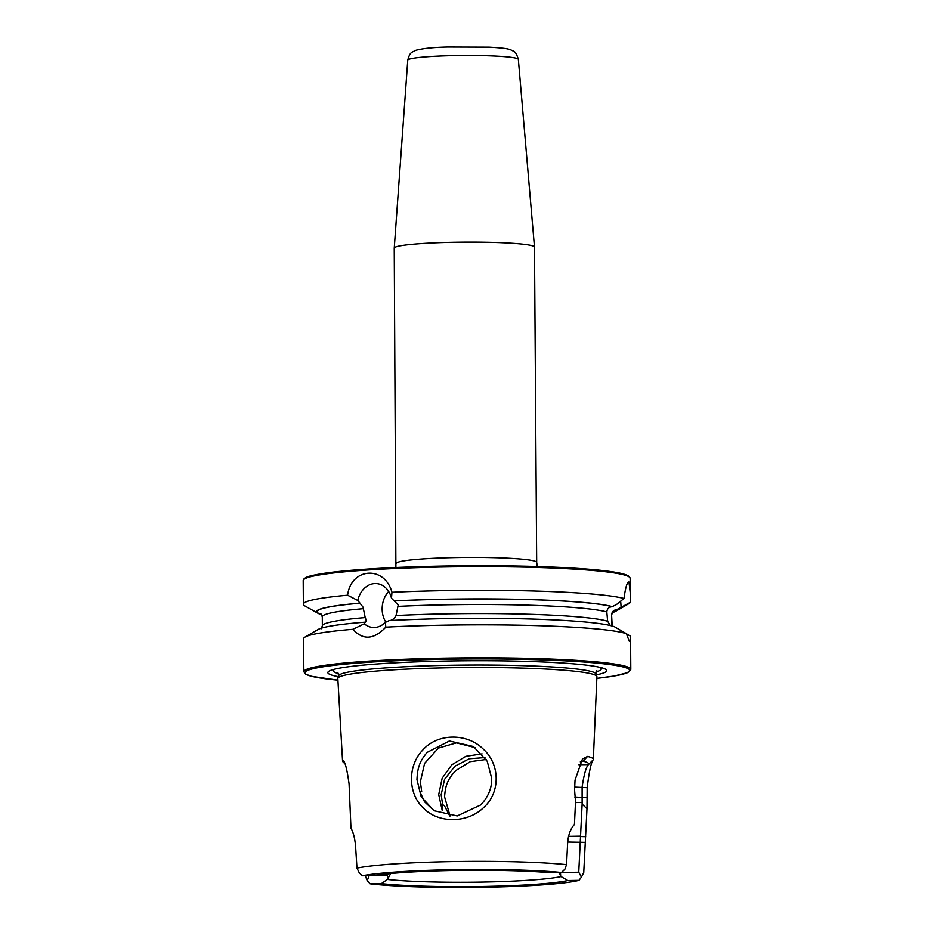 <?xml version="1.0" encoding="UTF-8"?>
<svg xmlns="http://www.w3.org/2000/svg" width="934" height="934" viewBox="0 0 934 934"><rect width="100%" height="100%" fill="white"/><g stroke="black" fill="none" stroke-linecap="round" stroke-linejoin="round"><path stroke-width="1.4" d="M434.006 810.712L457.216 815.954L480.625 804.991C488.19 797.169 491.879 788.308 491.704 778.396L487.233 761.292L473.363 746.511L449.394 740.989L427.2 752.36C418.992 761.817 417.486 769.114 416.961 779.633L421.187 796.772L434.088 810.77L424.491 801.746L419.961 791.693L421.689 791.612L420.37 781.758L424.596 763.382L438.443 748.087L456.481 742.88L475.067 747.62M484.956 757.567L469.23 758.77L454.975 766.172L444.572 779.318L441.163 794.706L442.658 804.688L442.296 810.794L438.711 794.565L442.167 778.22L451.764 764.853L465.868 756.306L482.084 753.89M450.083 816.024L444.572 796.819C445.331 786.393 447.129 779.435 456.119 770.352L470.211 761.689L486.194 759.47M423.114 749.71C437.731 733.225 466.918 732.84 483.076 748.951C500.11 764.024 500.729 792.242 483.754 807.431C467.747 823.321 438.618 823.73 423.546 808.214C407.539 793.48 407.539 765.215 423.114 749.71M518.347 59.367A55.293 4.308 179.6 0 0 517.926 58.865A55.293 4.308 179.6 0 0 459.808 55.503A55.293 4.308 179.6 0 0 407.761 60.138C410.061 51.533 411.836 52.619 415.712 50.343C422.483 48.475 433.096 47.354 447.561 47.015L489.124 47.155C508.586 48.311 509.357 49.14 513.14 51.031C515.066 51.417 516.794 54.195 518.347 59.367L534.481 247.101A70.12 5.464 179.6 0 0 534.481 247.101A70.12 5.464 179.6 0 0 533.956 246.471A70.12 5.464 179.6 0 0 460.252 242.198A70.12 5.464 179.6 0 0 394.253 248.07A70.12 5.464 179.6 0 0 394.241 248.105L395.899 567.51M388.661 591.479A22.007 17.524 -84.5 0 0 382.158 609.085A22.007 17.524 -84.5 0 0 385.847 622.161M610.369 625.535L607.637 621.273L606.82 611.98C607.135 608.816 608.875 607.065 612.074 606.738L616.545 604.496L624.005 598.484A163.485 12.726 179.6 0 0 391.953 592.284L391.498 598.25L398.223 604.94L396.051 615.553C394.3 618.647 392.128 620.328 389.525 620.608M626.352 633.707L630.543 636.252C630.52 640.082 630.135 641.798 629.376 641.413L626.34 633.637L614.42 626.726A150.351 11.71 179.6 0 0 389.221 620.585L385.333 622.394L385.812 627.134C373.939 639.708 362.976 640.432 352.924 629.294A163.485 12.726 179.6 0 0 305.103 637.023A163.485 12.726 179.6 0 0 303.608 638.763L303.842 671.721L305.558 674.138L311.442 676.298L337.91 680.174A162.446 12.656 179.6 0 1 306.118 674.29A162.446 12.656 179.6 0 1 447.386 659.206A162.446 12.656 179.6 0 1 628.535 668.942A162.446 12.656 179.6 0 1 596.849 678.353L614.257 676.006L627.403 672.749L630.8 669.444A163.485 12.726 179.6 0 0 629.563 667.892A163.485 12.726 179.6 0 0 457.216 657.945A163.485 12.726 179.6 0 0 303.842 671.721M352.924 629.294L364.283 623.784A22.007 17.524 -84.5 0 0 372.573 627.426A22.007 17.524 -84.5 0 0 385.333 622.394M364.283 623.784L365.241 622.231M364.925 622.231C366.432 622.021 366.513 620.48 365.194 617.584L363.092 607.252L359.94 603.154A150.351 11.71 179.6 0 0 317.945 613.264A150.351 11.71 179.6 0 0 321.681 614.689M442.658 804.688L444.409 805.68L449.768 815.989M344.915 763.755L342.941 761.829A125.389 9.76 -0.4 0 1 342.556 761.105A125.389 9.76 -0.4 0 1 342.778 760.486C344.809 760.58 346.899 768.378 349.071 783.871L350.962 828.166C353.262 832.147 354.792 838.067 355.55 845.924L356.975 868.13L359.17 872.683L362.17 875.8A115.326 8.978 179.6 0 1 454.613 869.671A115.326 8.978 179.6 0 1 561.439 872.496L564.86 869.274L566.553 864.65L567.674 842.41C568.386 834.552 570.639 828.563 574.445 824.465L575.531 801.617L574.573 790.047L575.04 780.124L582.454 758.992L587.533 756.423A125.389 9.76 -0.4 0 1 592.378 758.128A125.389 9.76 -0.4 0 1 593.335 759.354A125.389 9.76 -0.4 0 1 593.113 759.902C591.105 762.588 589.12 771.846 587.171 787.677L586.984 808.751L583.75 872.531L581.427 877.143L578.753 872.239L582.127 804.151L582.115 787C584.03 774.333 586.167 766.837 588.502 764.537A120.743 9.398 179.6 0 0 587.801 762.833A120.743 9.398 179.6 0 0 583.131 761.198L580.294 761.911M587.533 756.423L583.131 761.198L581.917 761.222M630.8 669.444L630.567 636.474A163.485 12.726 179.6 0 0 630.543 636.252M364.622 622.196A150.351 11.71 179.6 0 0 318.05 629.516L305.103 637.023M624.005 598.484C625.476 587.439 627.134 581.94 628.967 581.999L630.263 592.892L630.24 602.372L616.744 609.657C613.603 610.007 611.887 611.77 611.583 614.946L612.214 626.014M612.167 612.657A150.351 11.71 179.6 0 0 615.88 611.186L628.839 603.679A163.485 12.726 179.6 0 0 630.24 602.372M359.94 603.154L357.78 600.469L347.6 595.203A163.485 12.726 179.6 0 0 303.363 604.228A163.485 12.726 179.6 0 0 304.601 605.781A163.485 12.726 179.6 0 0 304.881 605.944L317.945 613.264M593.335 759.354L596.908 676.765A129.546 10.087 179.6 0 0 596.873 676.473A129.546 10.087 179.6 0 0 595.939 675.492A129.546 10.087 179.6 0 0 460.952 667.588A129.546 10.087 179.6 0 0 337.863 678.282A129.546 10.087 179.6 0 0 337.828 678.563L342.556 761.105M390.739 873.547L387.412 879.466L381.329 883.634L370.109 883.821L367.214 880.692L365.287 875.742M596.347 674.838A139.458 10.858 179.6 0 0 605.722 669.328A139.458 10.858 179.6 0 0 602.418 667.985A139.458 10.858 179.6 0 0 467.245 660.758A139.458 10.858 179.6 0 0 332.2 669.865A139.458 10.858 179.6 0 0 328.92 673.916A139.458 10.858 179.6 0 0 338.365 676.648M612.576 606.738A150.351 11.71 179.6 0 0 394.557 600.877M626.34 633.637A163.485 12.726 179.6 0 0 385.812 627.134M615.88 611.186A150.351 11.71 179.6 0 0 617.246 609.645M581.427 877.143L579.01 880.353L567.79 880.54L561.101 876.582L558.695 872.543M370.109 883.821A115.326 8.978 179.6 0 0 482.925 887.3A115.326 8.978 179.6 0 0 579.01 880.353M381.329 883.634A105.11 8.184 179.6 0 0 481.675 886.518A105.11 8.184 179.6 0 0 567.79 880.54M387.412 879.466A98.35 7.659 179.6 0 0 480.823 882.116A98.35 7.659 179.6 0 0 561.101 876.582M343.992 761.677L343.233 760.533M566.553 864.65A119.821 9.328 179.6 0 0 454.006 861.557A119.821 9.328 179.6 0 0 356.975 868.13M561.439 872.496L549.612 872.695A105.11 8.184 179.6 0 0 373.997 875.602L362.17 875.8M347.6 595.203C351.044 567.58 384.574 565.198 391.953 592.284M628.127 582.256L628.967 581.999M612.867 611.84L611.583 614.946M588.432 764.619L578.765 764.701M581.625 802.481L575.496 802.575M580.621 836.152L568.514 836.362M578.753 872.239L560.482 872.543L560.645 875.497M387.715 878.334L387.365 875.415L369.152 875.718L367.214 880.692M387.365 875.415L388.416 873.769M593.113 759.902L588.502 764.537M587.171 787.677L574.714 787.117M586.704 797.601L574.784 797.029M582.127 804.151L586.984 808.751M580.714 836.549L585.665 836.701M621.087 607.322A19.416 2.37 89.1 0 0 620.655 601.192M391.498 598.25A22.007 17.524 -84.5 0 0 376.787 583.61A22.007 17.524 -84.5 0 0 357.78 600.469M596.838 670.67L596.055 673.939A128.74 10.029 179.6 0 0 595.121 672.97A128.74 10.029 179.6 0 0 460.976 665.113A128.74 10.029 179.6 0 0 338.645 675.737L337.816 672.48M303.2 580.586L303.784 579.08C306.305 577.119 306.691 575.834 330.391 572.46C344.156 570.732 361.785 569.285 383.29 568.129C433.189 565.409 499.597 564.942 549.601 566.95C585.373 568.397 609.657 570.651 622.418 573.698L628.442 575.893L630.158 578.298A163.485 12.726 179.6 0 0 628.921 576.757A163.485 12.726 179.6 0 0 456.586 566.81A163.485 12.726 179.6 0 0 303.2 580.586L303.363 604.228M534.481 247.125L536.688 562.385A70.12 5.464 179.6 0 0 536.151 561.719A70.12 5.464 179.6 0 0 462.237 557.458A70.12 5.464 179.6 0 0 396.448 563.365M596.055 671.873A133.959 10.437 179.6 0 0 600.258 667.682A133.959 10.437 179.6 0 0 599.313 667.191M335.294 669.036A133.959 10.437 179.6 0 0 334.372 672.095A133.959 10.437 179.6 0 0 338.61 673.671M363.256 608.688A144.653 11.266 179.6 0 0 322.288 616.837L322.347 625.897L321.062 628.874M365.194 617.584A144.653 11.266 179.6 0 0 322.347 625.897M360.255 603.189A149.849 11.675 179.6 0 0 318.19 613.113A149.849 11.675 179.6 0 0 321.553 614.49M606.82 611.98A144.653 11.266 179.6 0 0 398.316 606.376M612.074 606.738A149.849 11.675 179.6 0 0 394.872 600.912M607.637 621.273A144.653 11.266 179.6 0 0 396.051 615.553M612.295 612.459A149.849 11.675 179.6 0 0 616.744 609.657M304.344 579.068A162.446 12.656 -0.4 0 1 459.68 565.817A162.446 12.656 -0.4 0 1 627.881 575.741M611.63 621.6L611.653 623.877A144.653 11.266 179.6 0 0 611.642 623.772M585.186 842.375L567.685 842.048M630.158 578.298L630.263 592.892M596.055 673.939L596.873 676.473M322.288 616.837L320.969 613.871M338.645 675.737L337.863 678.282M611.723 624.624L611.653 623.877M407.761 60.138L394.253 248.07M536.688 562.385L537.295 566.518"/></g></svg>

